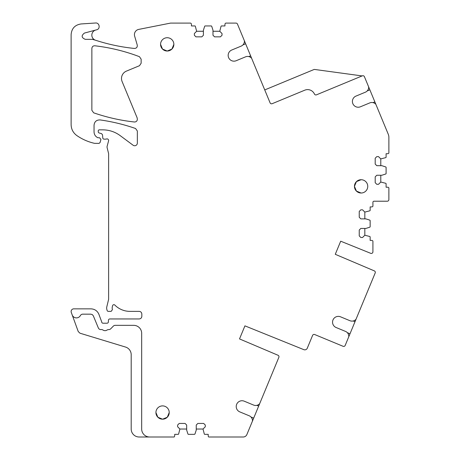 <?xml version="1.0" encoding="UTF-8"?>
<svg xmlns="http://www.w3.org/2000/svg" width="460" height="460" viewBox="0 0 460 460"><rect width="100%" height="100%" fill="white"/><g stroke="black" fill="none" stroke-linecap="round" stroke-linejoin="round"><path stroke-width="0.69" d="M196.248 429.03L203.027 429.03L204.292 433.981A0.535 0.535 0 0 0 204.798 434.349L208.213 434.349L208.213 435.948A1.328 1.328 0 0 0 208.736 437L243.196 437A3.99 3.99 0 0 0 246.882 434.539L252.454 421.09A5.319 5.319 0 0 0 249.188 415.777L239.792 411.884A5.79 5.79 0 0 1 236.658 404.317A5.79 5.79 0 0 1 244.225 401.183L253.615 405.076A5.319 5.319 0 0 0 259.687 403.633L278.858 357.339A1.598 1.598 0 0 0 278.007 355.258L239.516 338.922L244.927 325.858L303.83 349.657A2.662 2.662 0 0 0 307.28 348.209L312.587 335.397A1.598 1.598 0 0 1 314.674 334.529L343.091 346.299A1.598 1.598 0 0 0 345.178 345.437L348.784 336.726A5.319 5.319 0 0 0 345.517 331.413L336.122 327.52A5.79 5.79 0 0 1 332.988 319.953A5.79 5.79 0 0 1 340.555 316.819L349.945 320.712A5.319 5.319 0 0 0 356.017 319.263L375.193 272.97A1.598 1.598 0 0 0 374.342 270.888L335.271 254.305L340.699 241.201L370.725 253.328A1.598 1.598 0 0 0 372.916 251.85L372.916 241.126A1.328 1.328 0 0 0 371.743 240.413L370.145 240.413L370.145 236.998A0.535 0.535 0 0 0 369.777 236.492L364.826 235.227L362.566 237.492L360.835 237.492L359.243 235.894L359.243 230.04L360.835 228.447L365.89 228.447L369.777 227.183A0.535 0.535 0 0 0 370.145 226.677L370.145 220.639A0.535 0.535 0 0 0 369.777 220.133L365.89 218.874L360.835 218.874L359.243 217.275L359.243 211.422L360.835 209.829L362.566 209.829L364.826 212.089L369.777 210.824A0.535 0.535 0 0 0 370.145 210.318L370.145 206.902L371.743 206.902A1.328 1.328 0 0 0 372.916 206.195L372.916 202.279A1.064 1.064 0 0 1 373.98 201.215L387.28 201.215A1.598 1.598 0 0 0 388.872 199.623L388.878 187.933A1.328 1.328 0 0 0 387.699 187.226L386.101 187.226L386.101 183.804A0.535 0.535 0 0 0 385.733 183.298L380.782 182.039L378.522 184.299L376.792 184.299L375.199 182.701L375.199 176.853L376.792 175.254L381.846 175.254L385.733 173.995A0.535 0.535 0 0 0 386.101 173.489L386.101 167.452A0.535 0.535 0 0 0 385.733 166.945L381.846 165.68L376.792 165.68L375.199 164.082L375.199 158.234L376.792 156.636L378.522 156.636L380.782 158.895L385.733 157.636A0.535 0.535 0 0 0 386.101 157.13L386.101 153.709L387.699 153.709A1.328 1.328 0 0 0 388.878 152.996L388.878 137.321A7.981 7.981 0 0 0 388.269 134.268L375.872 104.34A5.319 5.319 0 0 0 369.805 102.896L360.41 106.789A5.79 5.79 0 0 1 352.843 103.649A5.79 5.79 0 0 1 355.982 96.088L365.372 92.195A5.319 5.319 0 0 0 368.644 86.882L364.423 76.693A1.598 1.598 0 0 0 362.336 75.831L316.486 94.823A1.598 1.598 0 0 1 314.421 94.001A7.446 7.446 0 0 0 304.779 90.183L272.17 103.69A1.598 1.598 0 0 1 270.083 102.827L251.631 58.282A5.319 5.319 0 0 0 245.565 56.833L236.17 60.726A5.79 5.79 0 0 1 228.603 57.592A5.79 5.79 0 0 1 231.742 50.025L241.132 46.132A5.319 5.319 0 0 0 244.404 40.819L237.469 24.087A1.598 1.598 0 0 0 235.997 23.098L225.831 23.098A1.328 1.328 0 0 0 224.952 24.351L224.952 25.944L221.536 25.944A0.535 0.535 0 0 0 221.03 26.312L219.765 31.263L222.025 33.528L222.025 35.253L220.432 36.852L214.578 36.852L212.986 35.253L212.986 30.199L211.721 26.312A0.535 0.535 0 0 0 211.215 25.944L205.177 25.944A0.535 0.535 0 0 0 204.671 26.312L203.406 30.199L203.406 35.253L201.814 36.852L195.96 36.852L194.367 35.253L194.367 33.528L196.627 31.263L195.362 26.312A0.535 0.535 0 0 0 194.856 25.944L191.44 25.944L191.44 24.351A1.328 1.328 0 0 0 190.561 23.098L170.717 23.098A1.598 1.598 0 0 0 170.407 23.126L138.713 29.4A5.319 5.319 0 0 0 134.636 36.11L137.247 45.051C137.494 47.173 136.551 48.306 134.423 48.444C121.135 47.093 108.146 44.344 95.45 40.204L92.414 39.336A2.662 2.662 0 0 1 93.271 39.479A186.179 186.179 0 0 0 94.099 39.755M90.856 314.168L92.334 314.617L90.856 314.168L82.737 314.168A2.662 2.662 0 0 0 80.402 315.548A4.519 4.519 0 0 1 72.191 314.916L71.283 312.421A2.662 2.662 0 0 1 73.784 308.85L90.942 308.85C94.622 309.016 97.244 310.77 98.808 314.099L101.712 321.879A1.328 1.328 0 0 0 103.04 323.213L107.03 323.213A1.328 1.328 0 0 0 108.359 321.966L108.468 320.2A1.328 1.328 0 0 1 109.796 318.952L139.173 318.952C140.789 318.797 141.674 317.912 141.829 316.296L141.829 314.036C141.674 312.415 140.783 311.529 139.173 311.374L129.956 311.374A21.281 21.281 0 0 1 114.845 305.072A1.328 1.328 0 0 0 112.614 305.664L112.355 306.647A5.319 5.319 0 0 0 112.424 309.637L111.159 311.374L108.376 311.374A1.328 1.328 0 0 1 107.094 310.391L106.841 309.43A5.319 5.319 0 0 1 106.841 306.682L108.623 299.31L108.623 153.657L107.123 147.695A2.662 2.662 0 0 1 107.123 146.314L108.571 140.898A1.598 1.598 0 0 0 106.473 138.989A2.662 2.662 0 0 1 105.547 139.156L104.104 139.156A1.328 1.328 0 0 1 102.781 137.942L102.505 134.786L101.522 133.618L99.239 133.003A1.328 1.328 0 0 1 98.25 131.721L98.25 130.91A1.064 1.064 0 0 1 99.314 129.846L102.729 129.846C109.169 129.898 114.988 131.824 120.186 135.625L133.101 145.228A2.662 2.662 0 0 0 137.35 143.095L137.35 131.019L135.568 128.507C124.027 124.487 112.205 121.63 100.107 119.928C96.502 119.864 94.484 121.618 94.047 125.2L94.047 131.888C94.162 134.544 95.398 136.476 97.761 137.689L99.67 137.81L100.947 139.518L100.021 142.635L99.004 143.393L94.467 143.33C88.09 141.87 82.213 139.276 76.831 135.556C73.146 132.848 71.242 129.208 71.122 124.631L71.122 34.569C71.656 28.434 74.974 24.897 81.063 23.954L95.536 23C99.555 22.511 100.619 28.957 96.663 29.791L84.45 33.062C81.155 35.627 81.431 37.72 85.278 39.336L92.414 39.336M93.317 315.807L92.334 314.617L93.317 315.807L98.348 327.951A2.662 2.662 0 0 0 101.125 329.573A2.662 2.662 0 0 1 102.942 330.016A3.726 3.726 0 0 0 107.099 330.033A2.662 2.662 0 0 1 108.692 329.59A2.662 2.662 0 0 0 110.716 328.796L113.321 326.134A2.662 2.662 0 0 1 115.218 325.341L133.699 325.341A7.981 7.981 0 0 1 141.674 333.316L141.674 429.019A7.981 7.981 0 0 0 149.655 437L174.179 437L174.702 435.948L174.702 434.349L178.118 434.349A0.535 0.535 0 0 0 178.624 433.981L179.889 429.03L177.629 426.771L177.629 425.04L179.222 423.447L185.075 423.447L186.668 425.04L186.668 430.094L187.933 433.981A0.535 0.535 0 0 0 188.439 434.349L194.476 434.349L194.982 433.981L196.248 430.094L196.248 425.04L197.84 423.447L203.694 423.447L205.286 425.04L205.286 426.771L203.027 429.03M361.1 179.716A6.647 6.647 0 0 0 354.453 186.369A6.647 6.647 0 0 0 361.1 193.016A6.647 6.647 0 0 0 367.753 186.369A6.647 6.647 0 0 0 361.1 179.716L356.414 181.654L354.453 186.329M94.835 45.782C110.153 47.564 125.022 51.198 139.432 56.683L141.145 59.173L141.145 63.233L139.501 65.694L126.425 71.11A7.981 7.981 0 0 0 122.107 81.535L137.149 117.852L137.35 119.347C137.149 121.101 136.166 121.98 134.4 121.992C120.474 120.462 106.892 117.398 93.656 112.815L91.868 110.302L91.868 48.421C92.075 46.661 93.064 45.782 94.835 45.782M169.222 412.539A6.647 6.647 0 0 0 162.576 405.892A6.647 6.647 0 0 0 155.928 412.539A6.647 6.647 0 0 0 162.576 419.186A6.647 6.647 0 0 0 169.222 412.539L167.285 417.231L162.604 419.186M160.563 44.373A6.647 6.647 0 0 0 167.21 51.025A6.647 6.647 0 0 0 173.857 44.373A6.647 6.647 0 0 0 167.21 37.726A6.647 6.647 0 0 0 160.563 44.373L162.501 49.07L167.187 51.025M179.889 429.03L186.668 429.03M72.191 314.916L78.252 331.568L79.977 333.201L125.534 347.053A7.981 7.981 0 0 1 131.192 354.683L131.192 429.019A7.981 7.981 0 0 0 139.173 437L149.655 437M95.013 40.06A186.179 186.179 0 0 0 95.444 40.204A5.319 5.319 0 0 1 95.674 30.055M203.406 31.263L196.627 31.263M219.765 31.263L212.986 31.263M244.404 40.819L251.631 58.282M264.741 89.924L313.887 69.569A1.598 1.598 0 0 1 314.715 69.466L362.1 75.929M385.147 126.724L388.269 134.268M368.644 86.882L374.854 101.879L373.043 102.626M375.872 104.34L374.854 101.879M388.878 137.321L388.878 149.132M380.782 165.68L380.782 158.895M380.782 182.039L380.782 175.254M364.826 218.874L364.826 212.089M364.826 235.227L364.826 228.447M348.784 336.726L356.017 319.263M259.687 403.633L252.454 421.09M354.453 186.403L356.414 191.078L361.1 193.016M155.928 412.539L157.866 417.231L162.547 419.186M167.233 51.025L171.919 49.07L173.857 44.373M248.802 56.568L250.614 55.815M242.955 44.884L245.628 43.775M367.195 90.942L369.863 89.838M347.34 332.666L350.008 333.77M353.182 320.982L354.993 321.73M251.005 417.03L253.678 418.134M256.852 405.346L258.664 406.094"/></g></svg>
